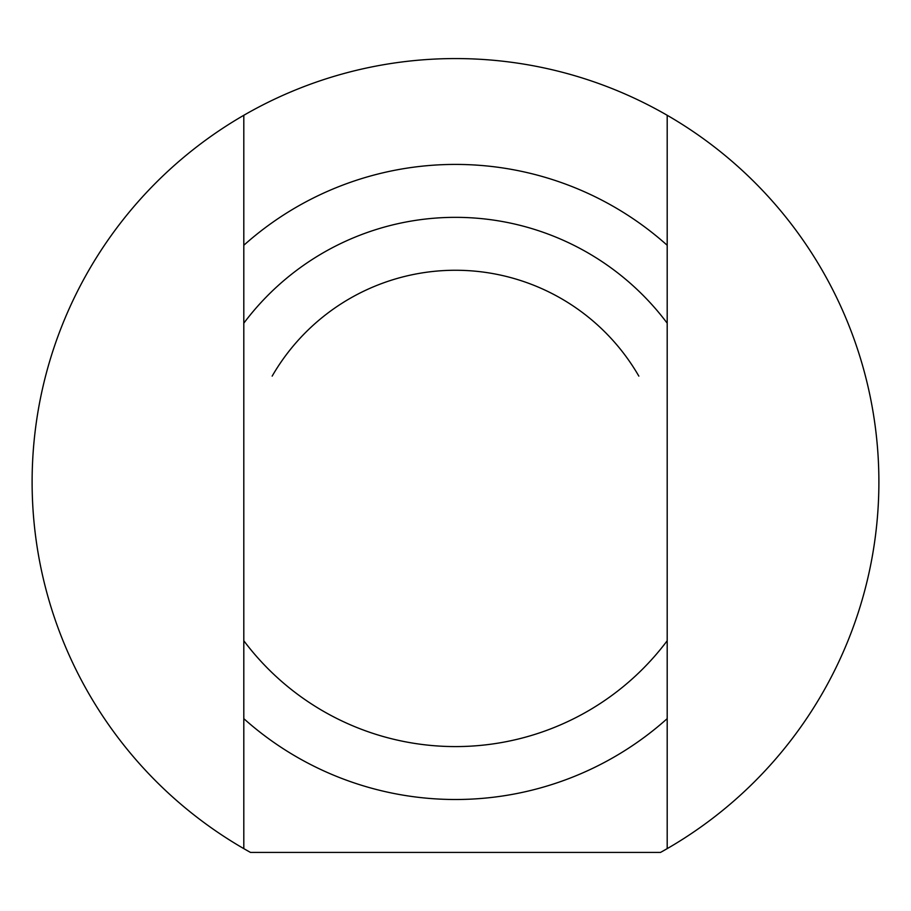 <?xml version="1.0" encoding="UTF-8"?>
<svg xmlns="http://www.w3.org/2000/svg" width="911" height="911" viewBox="0 0 911 911"><rect width="100%" height="100%" fill="white"/><g stroke="black" fill="none" stroke-linecap="round" stroke-linejoin="round"><path stroke-width="1.37" d="M667.194 115.287A423.399 423.399 0 0 1 667.194 848.631L667.194 115.287A423.399 423.399 0 0 0 243.806 115.287L243.806 848.631A423.399 423.399 0 0 1 243.806 115.287M667.194 640.74A264.623 264.623 0 0 1 243.806 640.74M243.806 718.642A317.54 317.54 0 0 0 667.194 718.642M667.194 848.631A423.399 423.399 0 0 1 660.475 852.434L250.525 852.434A423.399 423.399 0 0 1 243.806 848.631M243.806 323.189A264.623 264.623 0 0 1 667.194 323.189M667.194 245.275A317.54 317.54 0 0 0 243.806 245.275M272.161 376.118A211.694 211.694 0 0 1 638.839 376.118"/></g></svg>
